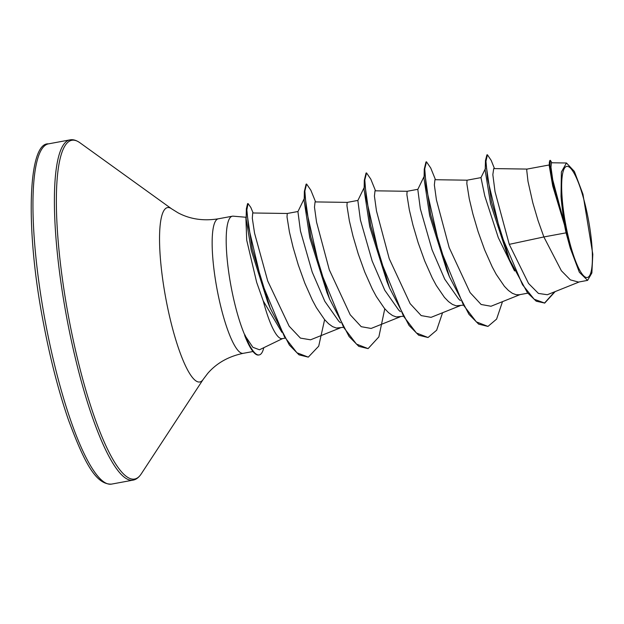 <?xml version="1.0" encoding="UTF-8"?>
<svg xmlns="http://www.w3.org/2000/svg" width="624" height="624" viewBox="0 0 624 624"><rect width="100%" height="100%" fill="white"/><g stroke="black" fill="none" stroke-linecap="round" stroke-linejoin="round"><path stroke-width="0.94" d="M588.26 218.845A56.495 11.606 -100.5 0 1 587.512 277.446A56.495 11.606 -100.5 0 1 565.796 225.03A56.495 11.606 -100.5 0 1 566.537 166.436A56.495 11.606 -100.5 0 1 588.26 218.845M284.755 338.185L282.243 338.653A61.074 12.55 -100.5 0 1 263.234 300.908L256.675 282.376L246.714 240.185L245.903 218.057L246.41 217.012M246.277 217.285L233.142 216.169A68.406 14.056 79.5 0 0 232.346 216.208A68.406 14.056 79.5 0 0 231.2 287.212A68.406 14.056 79.5 0 0 244.928 335.439L252.853 347.287L259.475 349.775L282.594 338.582M244.928 335.439L244.678 335.486A67.759 13.923 79.5 0 0 258.687 355.017L259.186 354.923A67.759 13.923 79.5 0 0 263.804 347.677M566.085 232.838L570.266 248.141L579.353 272.267L587.597 280.379L578.503 282.064L570.328 279.856L561.374 270.746L543.871 236.948L566.085 232.838A61.074 12.55 -100.5 0 1 564.572 225.342A61.074 12.55 -100.5 0 1 564.502 224.975L552.724 185.968L549.214 165.594L549.37 162.185L552.911 185.64L564.502 224.975M527.054 169.081L493.717 168.589L492.835 174.658L495.043 191.747L509.254 244.351L543.871 236.948L538.036 220.529L532.841 202.901L527.998 181.42L526.718 170.087L527.023 169.088L549.245 164.97M514.55 270.964L498.287 237.619L484.77 195.905L480.971 177.622L467.041 180.203L466.838 183.62L469.264 198.76L472.898 214.009L478.093 231.629L484.637 249.85L492.188 266.822L496.197 274.303L504.387 286.283L508.443 290.48L512.382 293.319L516.149 294.731L519.301 294.746L527.795 293.171M460.356 300.573L458.64 298.974L444.725 279.17L432.089 249.881L420.334 208.829L417.799 189.439L424.125 176.397M462.953 305.183L456.206 305.83L452.439 304.418L448.5 301.579L444.444 297.383L436.254 285.402L432.245 277.922L424.702 260.949L418.158 242.728L412.955 225.108L409.328 209.859L406.895 194.719L407.098 191.303L417.862 189.298M400.413 311.672L398.705 310.081L384.774 290.254L372.146 260.98L360.399 219.944L357.856 200.538L364.19 187.496M403.01 316.282L396.263 316.93L392.496 315.518L388.557 312.679L384.509 308.482L376.319 296.501L372.302 289.029L364.759 272.048L358.215 253.828L353.02 236.207L349.385 220.958L346.96 205.819L347.155 202.41L357.926 200.405M340.478 322.772L338.762 321.173L324.823 301.33L312.203 272.08L300.456 231.02L297.921 211.637L304.247 198.596M343.067 327.382L336.328 328.029L332.561 326.617L328.622 323.778L324.566 319.582L316.376 307.601L312.367 300.128L304.824 283.148L298.28 264.935L293.077 247.307L289.442 232.058L287.017 216.926L287.266 213.486L297.983 211.505M509.254 244.351L528.544 283.46L538.442 293.428L547.326 294.731L579.298 281.923M566.467 162.997L551.437 162.77L550.969 167.201L552.739 179.837L563.722 221.169L561.031 196.373L561.366 172.006L566.467 162.989L574.361 171.421L582.949 194.165L592.8 254.257L591.872 272.953L587.597 280.379M281.908 332.319L263.234 300.908M494.481 168.605L491.182 160.36L487.414 154.775L486.915 154.861L485.472 160.485L485.191 170.539L490.558 203.689L506.984 253.617L509.473 259.522L527.436 292.718L536.242 301.205L544.721 303.069L555.149 291.595M485.472 160.485L491.525 202.036L509.473 259.522M544.471 303.116L554.596 291.814M551.881 162.778L550.36 160.352L549.861 160.438L549.37 162.185M487.414 154.775L485.963 161.359L487.594 178.846L500.557 233.353L522.522 284.755L534.191 299.247L544.721 303.069M550.36 160.352L549.97 165.305L551.967 178.682L564.439 224.812M563.722 221.169L563.441 220.522M287.29 213.486L252.704 212.979L252.307 218.26L254.569 233.228L267.735 281.034L289.138 326.165L300.425 338.107L310.557 339.807L340.275 327.904M347.233 202.387L315.065 201.911L314.48 207.176L316.547 222.105L329.3 269.818L350.197 314.753L361.226 326.687L371.124 328.45L400.218 316.805M407.176 191.287L375.008 190.811L374.423 196.084L376.49 211.021L389.228 258.679L410.132 303.638L421.177 315.588L431.067 317.351L460.161 305.698M467.111 180.188L434.944 179.712L434.359 184.977L436.426 199.898L449.171 247.588L470.083 292.57L481.12 304.489L491.002 306.251L520.096 294.598M502.499 301.649L496.595 319.114L487.968 326.414L478.67 324.152L468.983 314.356L449.42 276.752L446.846 270.371L429.663 215.592L424.078 178.823L424.242 169.213L425.989 161.928L426.488 161.834L430.732 168.012L435.482 179.72M442.564 312.749L436.652 330.213L428.025 337.514L418.727 335.252L409.04 325.447L389.477 287.851L386.911 281.471L369.728 226.699L364.135 189.93L364.299 180.313L366.054 173.027L366.553 172.942L370.789 179.111L375.539 190.819M384.774 308.794L378.862 336.898L368.09 348.621L358.792 346.359L349.105 336.554L329.542 298.951L326.968 292.57L309.785 237.799L304.192 201.029L304.364 191.412L306.111 184.135L306.61 184.041L310.846 190.211L315.604 201.919M324.62 319.652L318.7 346.18L308.295 357.131L299.013 354.845L289.38 345.056L270.176 308.123L267.595 301.727L251.254 250.341L246.137 218.837L246.347 208.829L247.572 203.666L248.071 203.572L250.809 207.425L253.126 212.987M449.42 276.752L430.607 214.461L424.242 169.213M389.477 287.851L370.664 225.56L364.299 180.313M329.542 298.951L310.729 236.668L304.364 191.412M270.176 308.123L252.236 249.171L246.347 208.829M487.968 326.414L476.33 321.875L463.499 305.183L439.748 247.369L426.239 187.652L424.749 168.862L426.488 161.834M428.025 337.514L416.395 332.974L403.556 316.274L379.805 258.461L366.296 198.752L364.806 179.954L366.553 172.942M368.09 348.621L356.452 344.074L343.621 327.382L319.87 269.568L306.361 209.859L304.863 191.061L306.61 184.041M308.295 357.131L296.93 352.778L284.482 336.82L261.628 282.305L248.531 227.011L246.847 209.875L248.071 203.572M570.266 248.141A60.754 12.48 -100.5 0 1 561.031 196.373M244.982 334.893A67.759 13.923 79.5 0 0 259.186 354.923M111.532 484.115A173.02 35.552 -100.5 0 1 45.63 323.458A173.02 35.552 -100.5 0 1 48.516 143.855L69.958 139.885A173.02 35.552 -100.5 0 0 67.072 319.488A173.02 35.552 -100.5 0 0 132.974 480.145L111.532 484.115C95.48 484.817 83.772 460.941 68.562 420.233C58.781 391.958 50.458 359.814 43.594 323.801C24.851 228.236 28.135 142.1 48.516 143.855M252.985 351.523L243.22 353.332C228.439 356.444 216.606 363.137 207.73 373.402L203.221 379.345L141.211 473.944A172.263 35.396 -100.5 0 1 68.991 319.121A172.263 35.396 -100.5 0 1 79.872 142.724C76.245 140.205 72.946 139.253 69.958 139.885M203.221 379.345A88.678 18.221 -100.5 0 1 166.039 299.645A88.678 18.221 -100.5 0 1 171.639 208.845L79.872 142.724M243.22 353.332A68.406 14.056 -100.5 0 1 217.16 289.817A68.406 14.056 -100.5 0 1 218.306 218.806C203.385 221.192 189.946 219.188 177.98 212.784L171.639 208.845M141.211 473.944C138.731 477.594 135.985 479.661 132.974 480.145M232.346 216.208L218.306 218.806M480.971 177.622L485.55 168.316"/></g></svg>
